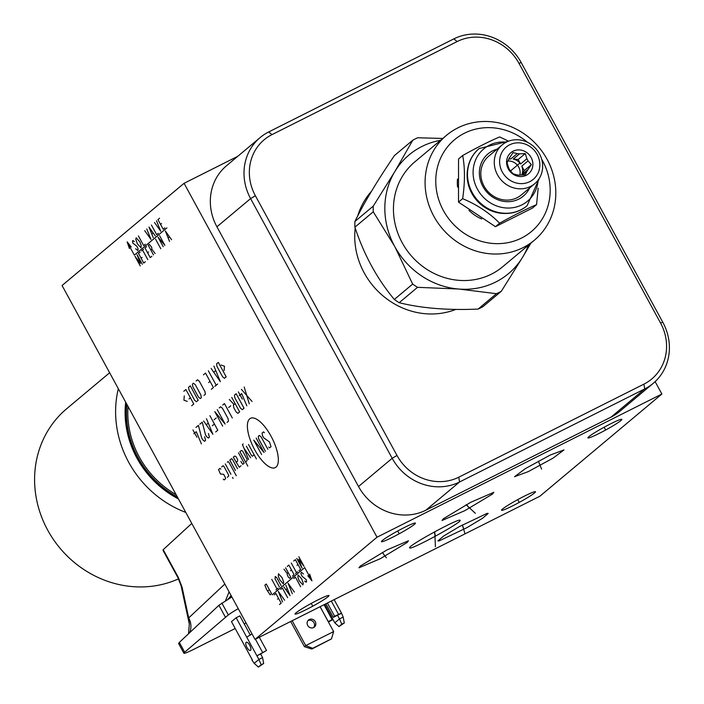 <?xml version="1.0" encoding="UTF-8"?>
<svg xmlns="http://www.w3.org/2000/svg" width="704" height="704" viewBox="0 0 704 704"><rect width="100%" height="100%" fill="white"/><g stroke="black" fill="none" stroke-linecap="round" stroke-linejoin="round"><path stroke-width="1.06" d="M184.07 183.304L377.018 537.205L255.015 639.408L62.066 285.507L184.07 183.304L237.758 156.323M255.015 639.408L539.871 496.232L661.874 394.029L655.116 381.638M492.545 494.032L465.01 510.576L442.033 520.485L443.318 518.778L470.853 502.234L493.83 492.325L492.545 494.032M455.928 309.373A74.334 68.596 -130 0 1 364.214 272.888A74.334 68.596 -130 0 1 355.203 228.043M458.77 477.198A47.353 43.701 -130 0 1 396.986 455.462L255.385 195.756A47.353 43.701 -130 0 1 271.99 134.622L457.151 41.554A47.353 43.701 -130 0 1 518.936 63.29L660.537 322.995A47.353 43.701 -130 0 1 643.931 384.129L458.77 477.198L459.545 481.985A51.621 47.634 -130 0 1 392.19 458.295L250.598 198.59A51.621 47.634 -130 0 1 260.172 137.544A51.621 47.634 -130 0 1 268.699 131.938L453.851 38.878A51.621 47.634 -130 0 1 521.206 62.577L662.807 322.274A51.621 47.634 -130 0 1 653.224 383.328A51.621 47.634 -130 0 1 644.706 388.925L459.545 481.985L425.876 510.198A51.621 47.634 -130 0 1 358.521 486.499L216.92 226.794A51.621 47.634 -130 0 1 226.503 165.748L260.172 137.544M357.685 216.022A74.334 68.596 -130 0 1 371.51 191.268M653.224 383.328L619.555 411.532A51.621 47.634 -130 0 1 611.028 417.129L425.876 510.198M377.018 537.205L661.874 394.029M502.48 509.062A19.342 1.584 -28.6 0 1 521.013 497.869A19.342 1.584 -28.6 0 1 535.471 491.753A19.342 1.584 -28.6 0 1 534.494 492.967A19.342 1.584 -28.6 0 1 515.962 504.161A19.342 1.584 -28.6 0 1 501.512 510.268A19.342 1.584 -28.6 0 1 502.48 509.062M382.43 540.434A19.342 1.584 -28.6 0 1 400.972 529.241A19.342 1.584 -28.6 0 1 415.422 523.134A19.342 1.584 -28.6 0 1 414.454 524.348A19.342 1.584 -28.6 0 1 395.921 535.542A19.342 1.584 -28.6 0 1 381.462 541.649A19.342 1.584 -28.6 0 1 382.43 540.434M296.014 612.832A19.342 1.584 -28.6 0 1 314.547 601.638A19.342 1.584 -28.6 0 1 329.006 595.531A19.342 1.584 -28.6 0 1 328.038 596.737A19.342 1.584 -28.6 0 1 309.496 607.93A19.342 1.584 -28.6 0 1 295.046 614.046A19.342 1.584 -28.6 0 1 296.014 612.832M525.422 468.582L550.273 455.03L564.018 449.918L553.142 458.066L528.282 471.61L514.536 476.722L525.422 468.582M407.114 542.52L380.274 558.721L358.908 567.811L360.281 566.06L387.13 549.85L408.487 540.76L407.114 542.52M409.649 547.844C407.062 546.146 460.266 517.158 460.09 520.362C462.678 522.06 409.473 551.047 409.649 547.844L409.64 547.774M439.014 540.962L437.932 540.857L443.634 536.034L459.149 526.706L487.124 513.366L488.206 513.471L482.495 518.294L466.99 527.622L439.014 540.962M588.896 436.665A19.342 1.584 -28.6 0 1 607.429 425.471A19.342 1.584 -28.6 0 1 621.887 419.364A19.342 1.584 -28.6 0 1 620.919 420.57A19.342 1.584 -28.6 0 1 602.386 431.763A19.342 1.584 -28.6 0 1 587.928 437.879A19.342 1.584 -28.6 0 1 588.896 436.665M534.732 183.7L521.277 194.982A25.326 23.373 -130 0 1 484.044 186.102A25.326 23.373 -130 0 1 488.743 156.147L502.198 144.866A25.326 23.373 -130 0 1 539.431 153.745A25.326 23.373 -130 0 1 534.732 183.7A25.326 23.373 -130 0 1 497.499 174.821A25.326 23.373 -130 0 1 502.198 144.866M497.024 149.204A27.535 25.406 50 0 0 482.874 186.472A27.535 25.406 50 0 0 506.862 201.678A27.535 25.406 50 0 0 529.558 188.038M506.326 142.146A34.091 31.46 50 0 0 477.629 156.006A34.091 31.46 50 0 0 477.435 189.2A34.091 31.46 50 0 0 512.873 207.706A34.091 31.46 50 0 0 538.138 180.118M479.054 148.632A37.303 34.426 50 0 0 478.94 148.738A37.303 34.426 50 0 0 472.014 192.852A37.303 34.426 50 0 0 526.847 205.929A37.303 34.426 50 0 0 526.97 205.832M467.711 168.731A36.546 33.722 50 0 0 471.768 193.274A36.546 33.722 -130 0 0 505.199 213.47M508.596 141.161L499.655 136.937C489.702 141.143 477.374 147.338 462.678 155.514C465.045 167.913 465.036 182.292 462.651 198.66C477.338 204.855 489.65 213.039 499.585 223.212C514.29 215.028 526.61 208.842 536.562 204.635L538.173 188.188M462.678 155.514L458.542 158.981L458.515 202.118L462.651 198.66M458.515 202.118L495.458 226.679L532.426 208.094L536.562 204.635M468.961 210.355A37.303 34.426 50 0 0 481.765 218.953M527.542 142.331A59.884 55.255 50 0 0 455.145 139.225A59.884 55.255 50 0 0 443.406 210.558A59.884 55.255 -130 0 0 521.541 238.04A59.884 55.255 -130 0 0 542.538 160.732A59.884 55.255 50 0 0 541.675 159.201M457.521 179.045A37.303 34.426 50 0 0 457.582 187.106M534.38 240.205A68.42 63.131 -130 0 0 547.078 159.298A68.42 63.131 50 0 0 446.512 135.309A68.42 63.131 50 0 0 433.822 216.225A68.42 63.131 -130 0 0 534.38 240.205L502.744 266.71A68.42 63.131 -130 0 1 402.178 242.722A68.42 63.131 -130 0 1 414.876 161.814L446.512 135.309M440.528 140.325A77.431 71.456 50 0 0 395.058 171.222L394.486 172.163A77.431 71.456 50 0 0 394.434 245.96L394.997 246.998A77.431 71.456 50 0 0 458.19 289.001L459.325 289.089A77.431 71.456 50 0 0 522.562 257.303L523.134 256.362A77.431 71.456 50 0 0 528.396 245.221M496.452 293.709A87.754 80.978 -130 0 0 501.327 291.262L482.979 306.627A87.754 80.978 -130 0 1 480.568 307.903A87.754 80.978 50 0 1 478.104 309.082L496.452 293.709L459.325 289.089M442.763 138.45L417.639 137.764A87.754 80.978 -130 0 0 412.764 140.219L395.058 171.222M478.104 309.082C447.709 310.385 421.406 308.255 399.186 302.702A87.754 80.978 50 0 1 394.31 299.464C377.089 278.793 363.95 254.698 354.904 227.181A87.754 80.978 50 0 1 354.904 221.487C363.986 202.946 377.159 180.981 394.416 155.584L412.764 140.219M394.486 172.163L373.261 206.114A87.754 80.978 50 0 0 373.252 211.807L394.434 245.96M354.904 221.487L373.261 206.114M354.904 227.181L373.252 211.807M394.997 246.998L412.658 284.09A87.754 80.978 50 0 0 417.534 287.329L458.19 289.001M394.31 299.464L412.658 284.09M399.186 302.702L417.534 287.329M501.327 291.262L522.562 257.303M523.134 256.362L530.904 243.118M371.36 191.514A74.061 68.341 50 0 0 369.934 193.09M495.458 226.679L499.585 223.212M537.161 154.466A21.058 19.439 -130 0 1 529.778 181.658A21.058 19.439 -130 0 1 502.295 171.987A21.058 19.439 -130 0 1 509.678 144.795A21.058 19.439 -130 0 1 537.161 154.466M531.124 157.502A13.763 12.698 50 0 0 513.163 151.184A13.763 12.698 50 0 0 508.332 168.96A13.763 12.698 50 0 0 526.293 175.278A13.763 12.698 50 0 0 531.124 157.502M513.128 152.548L509.837 157.344A11.079 10.226 50 0 0 508.658 159.306L507.047 162.694L508.649 167.886A11.079 10.226 50 0 0 509.186 168.986A11.079 10.226 -130 0 0 509.828 170.042L513.11 173.826L517.167 174.918A11.079 10.226 -130 0 0 519.526 175.111L525.254 174.803L526.874 171.415A11.079 10.226 -130 0 0 528.053 169.453L531.344 164.666L528.062 160.882A11.079 10.226 -130 0 0 527.525 159.773A11.079 10.226 50 0 0 526.882 158.717L525.272 153.534L519.543 153.842A11.079 10.226 50 0 0 517.185 153.648L513.128 152.548M526.882 158.717L520.608 163.97A11.079 10.226 50 0 0 513.269 159.095L519.543 153.842M519.842 175.12A11.079 10.226 -130 0 0 518.734 167.138A11.079 10.226 50 0 0 507.751 161.058M517.185 153.648L510.91 158.902A11.079 10.226 50 0 0 508.702 159.218M520.608 163.97L518.162 159.491L513.269 159.095M525.272 153.534L518.162 159.491M528.053 169.453L521.778 174.706A11.079 10.226 50 0 0 521.787 166.135L528.062 160.882M522.535 175.05L526.874 171.415M521.778 174.706L524.234 170.614L521.787 166.135M531.344 164.666L524.234 170.614M510.91 158.902L508.93 158.743M176.097 494.657A89.971 83.019 -130 0 1 128.014 406.463M177.311 496.892A91.168 84.119 -130 0 1 138.081 457.653A91.168 84.119 -130 0 1 126.852 404.334M126.368 403.454A91.168 84.119 50 0 0 137.456 458.172A91.168 84.119 50 0 0 177.971 498.098M125.69 402.213A92.778 85.615 50 0 0 178.411 498.907M185.777 512.424A102.731 94.794 -130 0 1 118.325 388.705M109.63 372.759L66.766 408.663A102.731 94.794 50 0 0 52.369 537.926A102.731 94.794 50 0 0 178.534 578.838M231.871 596.957L218.918 605.282L225.491 617.329L228.351 614.979A17.204 1.408 -28.6 0 1 238.251 608.652M231.554 596.376L229.178 598.488M231.106 595.558L228.175 599.069M229.09 591.862L225.535 600.644M224.831 584.056L188.69 617.927A17.204 15.963 -133.1 0 1 189.614 632.746M191.778 523.424L163.196 549.683L163.064 550.422L177.989 577.782A6.882 0.563 -28.6 0 1 178.297 577.377L182.09 587.224A6.882 3.766 167.9 0 1 181.095 585.781L177.989 577.782M182.09 587.224L188.69 617.927L189.332 624.122L181.095 585.781M235.198 628.505L193.926 649.246A17.204 1.408 -28.6 0 1 183.894 653.233A17.204 1.408 -28.6 0 1 184.677 652.221L225.491 617.329M218.918 605.282L179.318 642.4L178.587 643.5L183.894 653.233M246.083 623.031L244.253 623.955M252.384 660.009L231.475 621.667L236.157 617.751L239.853 615.894L250.237 634.938M327.404 603.02L334.62 616.255L341.484 613.114L343.191 617.047L344.282 622.961L341.783 624.21L339.495 618.913L334.814 622.829L332.842 619.212L328.258 621.588L320.126 606.681M325.89 603.786L333.3 617.355L337.55 615.261L339.495 618.913L343.191 617.047M327.246 606.267A4.576 1.725 -116.7 0 0 327.589 606.945A4.576 1.725 -116.7 0 0 327.976 607.596M337.506 615.261L341.22 613.439M334.62 616.255L333.3 617.355M341.783 624.21L338.985 626.56L344.282 622.961M334.814 622.829L338.985 626.56M333.036 619.564L328.398 621.958M236.157 617.751L246.726 637.146L252.05 633.97M259.31 637.252L266.526 650.478L260.612 653.954L262.583 657.571L263.666 663.476L261.166 664.734L258.878 659.428L254.197 663.344L251.97 660.053M266.526 650.478L256.907 655.82L258.878 659.428L262.583 657.571M249.682 645.198A4.576 1.725 -116.7 0 0 246.277 642.242A4.576 1.725 -116.7 0 0 246.981 647.46A4.576 1.725 -116.7 0 0 250.386 650.417A4.576 1.725 -116.7 0 0 249.682 645.198M246.726 637.146L256.907 655.82L260.612 653.954M261.166 664.734L258.368 667.075L263.666 663.476M254.197 663.344L258.368 667.075M320.082 606.707L333.643 631.576L305.721 645.603L292.169 620.734M307.683 625.434A4.576 4.224 50 0 0 314.415 627.044A4.576 4.224 50 0 0 315.26 621.623A4.576 4.224 50 0 0 308.537 620.022A4.576 4.224 50 0 0 307.683 625.434M333.643 631.576L331.496 638.862L312.69 648.314L305.721 645.603L304.418 646.694L290.673 621.482M307.938 620.638A4.576 4.224 -130 0 1 313.702 627.51M312.69 648.314L311.819 649.044L304.418 646.694M331.496 638.862L311.819 649.044M604.542 427.953L605.273 429.29M518.126 500.342L518.857 501.679M398.077 531.722L398.807 533.06M311.661 604.12L312.391 605.458M538.912 462.651L539.642 463.989M541.578 469.093L538.41 461.138M467.562 505.727L468.301 507.082M475.376 513.322L466.145 504.742M383.328 553.608L384.067 554.963M386.355 557.823L382.307 552.438M434.5 533.421L435.239 534.776M435.424 546.638L434.764 531.749M462.695 526.486L463.434 527.842M464.851 533.359L462.422 524.902M254.716 449.794A27.588 10.384 -116.7 0 0 276.03 467.113A27.588 10.384 -116.7 0 0 271.014 436.146A27.588 10.384 -116.7 0 0 249.709 418.827A27.588 10.384 -116.7 0 0 254.716 449.794M268.726 447.084L269.641 447.823L271.031 446.662L269.474 441.945L263.657 437.791L262.53 435.732L262.108 433.083L263.498 431.913L264.414 432.652M265.452 451.334L258.702 438.944L258.271 436.295L259.318 435.415L261.14 436.894L267.898 449.284M256.177 438.046L264.062 452.496L253.739 440.088L261.624 454.546M248.512 444.47L256.388 458.92M246.418 446.222L251.486 455.514L252.402 456.254L254.144 454.793M243.153 443.942L242.449 444.532L248.565 459.466M250.65 457.714L243.98 448.263M245.538 461.991L246.937 460.83L247.069 459.21L242.563 450.947L241.305 450.498L239.914 451.669L247.79 466.127M240.83 461.428L242.757 464.332L244.147 463.162L238.515 452.839M236.104 462.378L237.494 461.217L237.635 459.598L235.946 456.5L234.687 456.051L233.288 457.222L239.263 467.254L241.014 465.793M237.521 468.714L232.461 459.422L231.546 458.682L229.803 460.134L235.435 470.466M236.289 475.763L228.976 462.343L228.061 461.595L227.366 462.185M225.271 463.936L230.903 474.258M232.593 477.356L233.033 478.491L232.593 477.356M227.304 477.277L228.694 476.106L228.483 474.786L223.978 466.523L223.062 465.784L221.672 466.954M220.836 469.154L219.93 468.415L218.53 469.577L220.44 474.003L223.652 474.311L225.342 477.409L225.553 478.738L224.162 479.908L223.247 479.169M244.191 387.024L249.278 403.814M252.067 401.482L241.402 389.356M238.383 391.89L242.317 399.115M246.84 405.856L241.692 393.624L239.254 395.666M236.174 393.738L234.432 395.199L234.854 397.848L240.486 408.17L242.308 409.658L244.05 408.197L236.174 393.738M235.136 403.63L233.394 405.09L233.816 407.739L236.069 411.875L237.89 413.354L239.642 411.893L231.757 397.443M234.089 404.51L229.319 399.485M230.736 405.812L228.642 407.563M232.32 418.026L224.435 403.568L222.693 405.029M227.093 422.409L228.483 421.238L228.052 418.59L222.429 408.267L220.598 406.78L219.208 407.95M222.675 426.105L214.79 411.646L225.113 424.063L217.228 409.605M216.216 417.982L214.122 419.734M215.706 431.948L217.791 430.197L209.915 415.738M212.326 425.753L214.412 424.002M203.641 420.992L212.916 434.28L206.43 418.66M208.217 423.174L206.351 424.732M208.437 433.523L209.431 437.202L208.384 438.073L206.562 436.594L205.436 434.535L202.242 422.162L199.804 424.204M204.6 436.735L205.594 440.414L204.547 441.285L202.726 439.806L201.599 437.747L198.405 425.374L195.967 427.416M192.949 429.95L196.891 437.175M201.406 443.916L196.266 431.684L193.82 433.726M224.118 370.55L224.479 366.238L221.118 365.042M218.31 362.375L216.568 363.836L216.999 366.485L222.622 376.816L224.453 378.294L226.195 376.834L218.31 362.375M211.103 368.412L220.378 381.7L213.893 366.08M215.679 370.594L213.822 372.152M208.322 370.753L216.198 385.202M217.598 384.032L214.808 386.373M211.323 389.294L213.409 387.543L205.533 373.085L203.438 374.836M208.639 382.51L210.03 381.348M204.002 395.428L205.392 394.258L204.961 391.609L199.338 381.278L197.516 379.799L196.117 380.97M195.272 384.692L193.442 383.205L192.403 384.085L192.826 386.734L198.458 397.056L200.279 398.534L201.326 397.663L200.895 395.014L195.272 384.692M190.309 385.836L188.566 387.297L188.998 389.946L194.621 400.268L196.442 401.746L198.185 400.294L190.309 385.836M191.682 405.742L193.776 403.99L185.891 389.532L183.806 391.283M188.998 398.966L190.397 397.795M184.281 395.894L183.929 400.206L187.282 401.403M272.184 594.845L304.718 567.591L311.942 580.835L309.672 574.218M307.833 575.758L311.942 580.835M304.674 581.082L306.161 582.173L306.566 581.838L306.302 579.718L302.042 576.259L300.934 573.681L301.312 572.202L303.442 573.927M297.915 577.386L298.056 574.922L301.699 578.89L303.283 583.414L302.905 584.901L299.262 580.932L297.915 577.386M300.67 586.775L295.416 577.139L293.788 578.503M294.369 592.055L288.094 583.273L292.327 593.762M285.859 585.147L290.092 595.637L283.826 586.846M287.206 588.694L285.982 589.723M287.654 597.678L282.401 588.042L280.773 589.406M284.601 600.23L278.335 591.448L282.568 601.938M279.523 604.49L281.151 603.126L275.898 593.49L274.27 594.854M278.52 598.312L277.508 599.166M296.78 558.448L302.034 568.084L298.672 559.205L304.066 566.386L298.813 556.75M298.98 570.645L300.608 569.281L295.354 559.645L293.726 561.009M297.977 564.458L296.965 565.312M297.554 571.833L295.522 573.54M296.542 572.686L291.289 563.05M292.477 576.092L294.105 574.728L288.842 565.092L287.223 566.456M291.474 569.914L290.453 570.759M285.595 567.82L290.849 577.456L289.828 578.31L288.341 577.21L287.232 574.631L287.206 573.487L288.218 572.634M287.206 573.487L283.967 569.184M278.335 576.242L279.682 579.788L283.325 583.757L283.703 582.27L282.119 577.746L278.476 573.778L278.335 576.242M281.09 585.631L276.707 577.597L275.22 576.506L275.079 578.961L279.462 586.995M278.036 588.183L276.003 589.89M277.024 589.037L271.77 579.401M271.533 593.639L266.279 584.003L264.854 585.191L266.631 589.547L270.107 594.827L271.533 593.639M269.342 589.626L267.916 590.814M166.892 227.876L134.358 255.13L127.134 241.877L129.404 248.494M131.252 246.954L127.134 241.877M134.411 241.63L132.924 240.539L132.519 240.874L132.783 242.994L137.034 246.453L138.142 249.031L137.773 250.518L135.643 248.785M141.17 245.335L141.02 247.79L137.377 243.822L135.802 239.298L136.18 237.811L139.823 241.78L141.17 245.335M138.415 235.937L143.669 245.573L145.297 244.209M144.716 230.657L150.99 239.439L146.749 228.958M153.226 237.565L148.984 227.084L155.258 235.866M151.879 234.018L153.102 232.998M151.43 225.034L156.684 234.67L158.312 233.314M154.475 222.482L160.75 231.264L156.508 220.774M159.562 218.222L157.934 219.586L163.187 229.222L164.815 227.858M160.565 224.4L161.577 223.555M142.305 264.264L137.051 254.628L140.413 263.507L135.018 256.326L140.272 265.962M140.105 252.076L138.477 253.431L143.73 263.067L145.358 261.712M141.099 258.254L142.12 257.4M141.522 250.879L143.554 249.172M142.542 250.026L147.796 259.662M146.608 246.62L144.98 247.984L150.234 257.62L151.862 256.256M147.611 252.798L148.623 251.953M150.858 250.078L151.879 249.225L151.615 247.104L149.248 244.402L148.236 245.256L153.49 254.892M151.879 249.225L155.118 253.528M155.558 239.122L160.811 248.758M159.623 235.717L164.877 245.353L157.995 237.081L163.249 246.717M171.582 239.738L165.317 230.947L169.55 241.437M168.203 237.882L169.426 236.861M519.728 163.231L510.479 170.975M396.986 455.462L392.19 458.295L358.521 486.499M643.931 384.129L644.706 388.925L611.028 417.129M660.537 322.995L662.807 322.274M518.936 63.29L521.206 62.577M457.151 41.554L453.851 38.878M271.99 134.622L268.699 131.938M255.385 195.756L250.598 198.59L216.92 226.794M508.306 141.266L479.178 148.535A37.303 34.426 50 0 0 472.261 192.65A37.303 34.426 50 0 0 527.094 205.726L539.352 178.323M163.196 549.683L178.297 577.377M179.318 642.4L184.677 652.221M228.351 614.979L221.866 603.073M324.746 604.358L332.842 619.212M338.51 614.293L331.302 601.066M332.147 619.626L324.025 604.727M242.053 641.062L252.226 659.736M255.411 639.206L262.627 652.432M189.332 624.122L188.514 633.776M341.484 613.114L334.136 599.641"/></g></svg>

